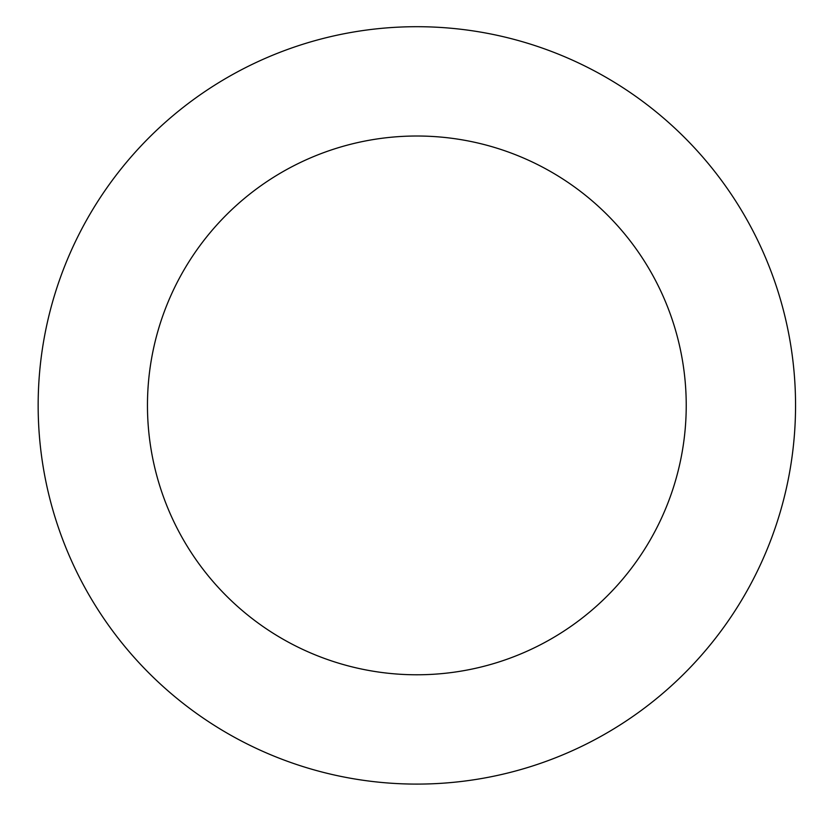 <?xml version="1.0" encoding="UTF-8"?>
<svg xmlns="http://www.w3.org/2000/svg" width="828" height="828" viewBox="0 0 828 828"><rect width="100%" height="100%" fill="white"/><g stroke="black" fill="none" stroke-linecap="round" stroke-linejoin="round"><path stroke-width="1.24" d="M786.6 487.268A378.706 378.706 0 0 0 302.872 44.257A378.706 378.706 0 0 0 161.077 684.673A378.706 378.706 0 0 0 786.6 487.268M679.86 463.628A269.379 269.379 0 0 0 335.775 148.502A269.379 269.379 0 0 0 234.914 604.057A269.379 269.379 0 0 0 679.86 463.628"/></g></svg>
